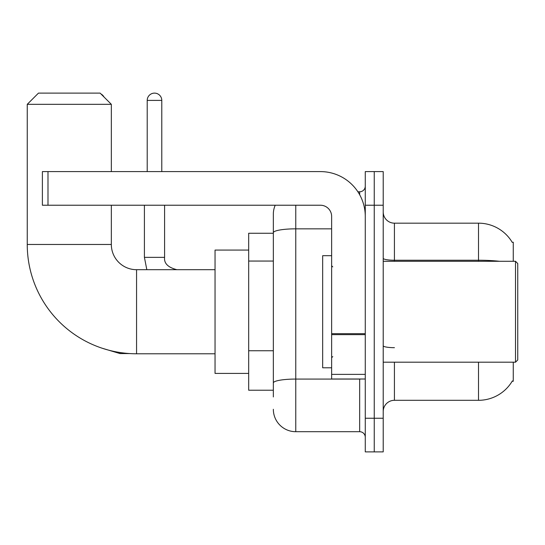 <?xml version="1.0" encoding="UTF-8"?>
<svg xmlns="http://www.w3.org/2000/svg" width="545" height="545" viewBox="0 0 545 545"><rect width="100%" height="100%" fill="white"/><g stroke="black" fill="none" stroke-linecap="round" stroke-linejoin="round"><path stroke-width="0.82" d="M513.267 261.287L513.267 242.232L512.245 242.368A39.24 39.24 0 0 0 478.51 223.171A39.24 39.24 0 0 1 512.164 242.232A39.24 39.24 0 0 0 478.51 223.171L394.423 223.171A11.213 11.213 0 0 1 383.21 211.957A11.213 11.213 0 0 0 394.423 223.171L394.423 261.287M513.267 362.193L513.267 381.248L512.164 381.248L512.361 380.914A39.24 39.24 0 0 1 478.51 400.309L394.423 400.309A11.213 11.213 0 0 0 383.21 411.523M273.338 396.944L273.338 232.729L273.338 233.26L248.677 233.26L248.677 390.22L273.338 390.22M374.245 418.247L374.245 451.88L383.21 451.88L383.21 418.247L374.245 418.247L374.245 451.88L365.273 451.88L365.273 418.247L374.245 418.247L374.245 205.233L374.245 418.247M365.273 418.247L365.273 171.6L374.245 171.6L374.245 205.233L374.245 171.6L383.21 171.6L383.21 418.247M295.765 205.233L295.765 431.701L359.666 431.701L359.666 379.007M357.881 191.779L359.666 191.779A5.607 5.607 0 0 0 365.273 186.172M273.338 254.324L273.338 214.199A22.42 22.42 0 0 1 275.211 205.233M273.338 386.855L273.338 357.472M331.639 228.839L295.765 228.839A22.42 3.897 180 0 0 273.338 232.729L273.338 214.199M365.273 437.308A5.607 5.607 0 0 0 359.666 431.701M295.765 431.701A22.42 22.42 0 0 1 273.338 409.281M215.043 353.78L136.563 353.78A109.313 109.313 0 0 1 27.25 244.473L27.25 104.327L38.463 93.12L100.123 93.12L111.337 104.327L27.25 104.327M136.563 353.78L136.563 269.7A25.227 25.227 0 0 1 111.337 244.473L111.337 205.233M111.337 171.6L111.337 104.327M248.677 250.08L215.043 250.08L215.043 373.4L248.677 373.4M100.989 93.985A7.289 7.289 0 0 1 103.966 96.962M147.211 171.6L147.211 100.403A7.289 7.289 0 0 1 154.501 93.12A7.289 7.289 0 0 1 161.79 100.403L161.79 171.6M144.411 205.233L144.411 257.363L164.59 257.363L164.59 205.233M365.273 379.007L331.639 379.007L331.639 333.669L365.273 333.669M365.273 216.44A44.847 44.847 0 0 0 320.426 171.6L47.994 171.6L47.994 205.233L320.426 205.233A11.213 11.213 0 0 1 331.639 216.44L331.639 333.669M47.994 205.233L42.387 205.233L42.387 171.6L47.994 171.6M515.509 261.287L517.75 263.528L517.75 359.952L515.509 362.193L515.509 261.287L383.21 261.287M331.639 255.68L322.674 255.68L322.674 367.8L331.639 367.8M273.338 261.055L248.677 261.055M273.338 350.748L248.677 350.748M394.423 362.193L394.423 400.309M478.51 400.309L478.51 362.193M512.245 242.368A39.24 39.24 0 0 0 478.51 223.171L478.51 260.231L394.423 260.231A11.213 1.948 0 0 1 383.21 258.282M499.533 261.287A39.24 6.812 180 0 0 478.51 260.231L478.51 261.287M383.21 205.233L365.273 205.233M394.423 347.676A11.213 1.948 -0 0 1 383.21 345.728M361.614 379.007A5.607 0.974 0 0 1 359.666 379.068L295.765 379.068A22.42 3.897 180 0 0 273.338 382.965M359.666 194.735L359.666 191.779M27.25 244.473L111.337 244.473M129.56 353.562L119.968 353.562L102.099 348.207L119.968 353.562L102.099 348.207L119.968 353.562L119.968 352.513M147.211 100.403L161.79 100.403M365.273 334.644L331.639 334.644M331.639 374.374L365.273 374.374M215.043 269.7L136.563 269.7M102.099 348.207L119.968 353.562M144.411 257.363L146.837 269.7M164.59 257.363C163.909 263.344 168.023 267.459 176.921 269.7C168.023 267.459 163.909 263.344 164.59 257.363C163.909 263.344 168.023 267.459 176.921 269.7C168.023 267.459 163.909 263.344 164.59 257.363C163.909 263.344 168.023 267.459 176.921 269.7M383.21 362.193L515.509 362.193M332.763 266.893L331.639 265.776M332.763 356.587L331.639 357.704"/></g></svg>
